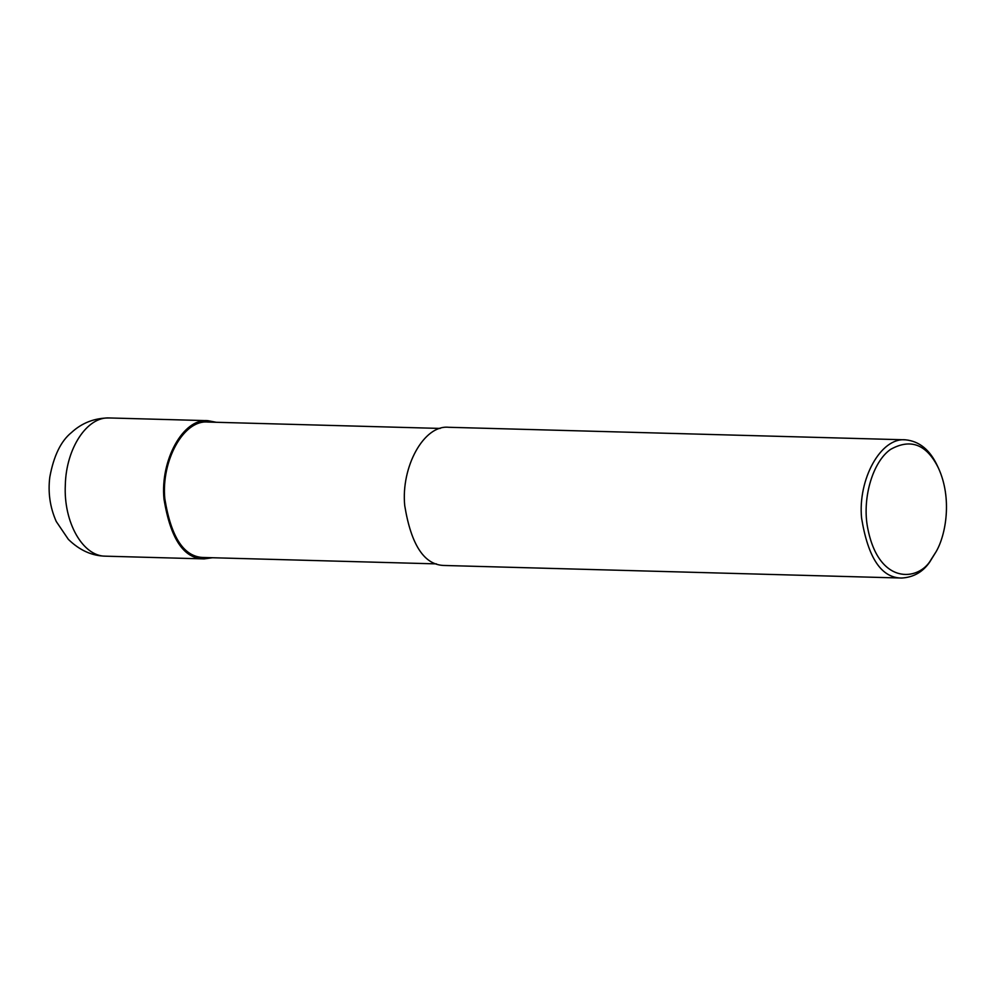 <?xml version="1.0" encoding="UTF-8"?>
<svg xmlns="http://www.w3.org/2000/svg" width="996" height="996" viewBox="0 0 996 996"><rect width="100%" height="100%" fill="white"/><g stroke="black" fill="none" stroke-linecap="round" stroke-linejoin="round"><path stroke-width="1.49" d="M212.546 557.735L204.105 558.893C183.849 558.831 170.478 538.873 163.979 498.984C160.157 460.463 183.015 418.083 207.903 420.673L216.269 422.279M436.485 563.885L204.143 557.511C184.297 557.449 171.188 537.89 164.826 498.809C161.078 461.061 183.476 419.528 207.865 422.055L440.207 428.429M936.153 551.622L929.604 562.217C922.769 572.053 913.469 577.319 901.716 578.041L444.851 565.491C424.595 565.442 411.224 545.472 404.725 505.595C400.902 467.074 423.761 424.694 448.648 427.284L905.513 439.821C919.358 441.216 929.978 449.893 937.398 465.867L938.444 468.095C952.4 498.523 945.876 534.939 936.153 551.622L931.048 559.628C919.022 581.365 877.513 586.121 867.192 525.241C862.698 497.44 872.558 461.97 890.561 449.395C910.767 438.128 926.728 444.365 938.444 468.095M901.716 578.041C881.46 577.991 868.089 558.021 861.59 518.144C857.768 479.624 880.626 437.244 905.513 439.821M109.398 417.959C94.67 417.947 82.008 422.814 71.426 432.575C60.905 441.066 53.697 455.919 49.8 477.134C47.87 492.597 50.024 507.375 56.237 521.468L68.363 539.371C79.605 550.327 92.018 555.93 105.613 556.179L105.613 556.179C82.817 556.527 63.395 522.19 65.325 484.952C66.085 448.362 87.1 416.44 109.398 417.959L207.903 420.673M105.626 556.179L204.105 558.893"/></g></svg>
